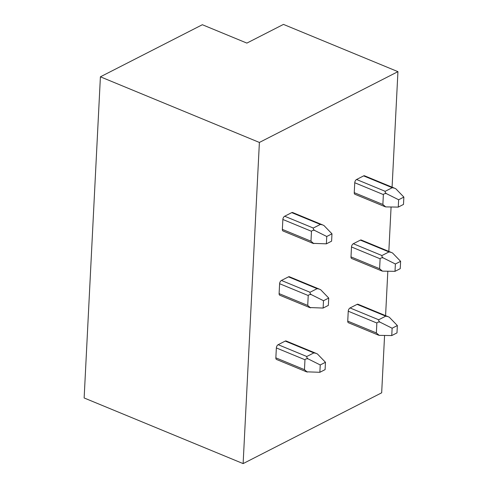 <?xml version="1.0" encoding="UTF-8"?>
<svg xmlns="http://www.w3.org/2000/svg" width="488" height="488" viewBox="0 0 488 488"><rect width="100%" height="100%" fill="white"/><g stroke="black" fill="none" stroke-linecap="round" stroke-linejoin="round"><path stroke-width="0.73" d="M259.39 142.447L100.406 76.811L84.137 397.964L243.122 463.6L259.39 142.447L397.94 71.657L392.084 187.172M391.083 206.991L388.832 251.405M387.826 271.218L385.581 315.638M384.575 335.451L381.671 392.81L243.122 463.6M384.757 206.583L354.922 194.267A2.678 1.476 -67.6 0 1 354.245 192.656L354.752 182.75A2.678 1.476 -67.6 0 1 356.569 179.493L363.627 175.887A2.678 1.476 -67.6 0 1 364.53 175.796L394.267 188.075M309.715 307.58L279.783 295.228A2.678 1.476 -67.6 0 1 279.106 293.617L279.606 283.711A2.678 1.476 -67.6 0 1 281.43 280.454L288.487 276.849A2.678 1.476 -67.6 0 1 289.39 276.757L319.128 289.036M381.604 270.852L351.671 258.5A2.678 1.476 -67.6 0 1 350.994 256.889L351.494 246.977A2.678 1.476 -67.6 0 1 353.318 243.726L360.376 240.12A2.678 1.476 -67.6 0 1 361.272 240.029L391.01 252.308M306.36 371.771L276.531 359.461A2.678 1.476 -67.6 0 1 275.854 357.85L276.354 347.938A2.678 1.476 -67.6 0 1 278.172 344.687L285.23 341.082A2.678 1.476 -67.6 0 1 286.133 340.99L315.87 353.269M378.249 335.043L348.42 322.727A2.678 1.476 -67.6 0 1 347.743 321.122L348.243 311.21A2.678 1.476 -67.6 0 1 350.061 307.959L357.118 304.353A2.678 1.476 -67.6 0 1 358.021 304.262L387.759 316.535M312.869 243.311L283.04 230.995A2.678 1.476 -67.6 0 1 282.363 229.391L282.863 219.478A2.678 1.476 -67.6 0 1 284.681 216.227L291.739 212.622A2.678 1.476 -67.6 0 1 292.641 212.53L322.379 224.803M312.967 243.353L326.374 243.835L326.746 236.491L331.974 233.819L331.602 241.163L326.374 243.835M313.808 243.634L310.978 241.2L311.478 231.294C312.033 230.501 313.034 230.184 314.485 230.354L326.746 236.491M314.485 230.354C313.455 229.439 313.058 228.671 313.296 228.036L320.36 224.431L322.574 224.883L323.947 225.517L331.974 233.819M398.263 207.101L398.635 199.763L403.863 197.091L403.491 204.429L398.263 207.101L385.697 206.906L382.866 204.472L383.367 194.566C383.922 193.773 384.922 193.455 386.374 193.62L398.635 199.763M384.855 206.625L385.697 206.906M386.374 193.62C385.343 192.711 384.947 191.943 385.185 191.308L392.242 187.703L394.457 188.154L395.835 188.789L403.863 197.091M100.406 76.811L202.355 24.723L246.873 43.097L283.467 24.4L397.94 71.657M328.723 298.052L328.351 305.39L323.123 308.062L323.495 300.724L328.723 298.052L320.689 289.75L319.317 289.116L317.102 288.664L310.045 292.269C309.801 292.904 310.197 293.672 311.228 294.581L323.495 300.724M309.612 307.544L323.123 308.062M310.557 307.867L307.721 305.433L308.227 295.527C308.782 294.734 309.782 294.416 311.228 294.581M395.012 271.334L395.384 263.996L400.611 261.324L400.239 268.662L395.012 271.334L382.446 271.139L379.609 268.705L380.115 258.793C380.67 258 381.671 257.688 383.117 257.853L395.384 263.996M381.5 270.81L382.446 271.139M383.117 257.853C382.086 256.944 381.689 256.169 381.933 255.541L388.991 251.936L391.205 252.381L392.578 253.016L400.611 261.324M325.465 362.285L325.093 369.623L319.866 372.295L320.238 364.957L325.465 362.285L317.438 353.977L316.065 353.342L313.851 352.897L306.793 356.502C306.549 357.131 306.946 357.905 307.977 358.814L320.238 364.957M306.458 371.813L319.866 372.295M307.306 372.1L304.469 369.666L304.969 359.754C305.525 358.961 306.531 358.65 307.977 358.814M391.754 335.567L392.126 328.223L397.354 325.551L396.982 332.895L391.754 335.567L379.188 335.366L376.358 332.932L376.858 323.025C377.413 322.233 378.413 321.915 379.865 322.086L392.126 328.223M378.346 335.085L379.188 335.366M379.865 322.086C378.834 321.171 378.438 320.402 378.682 319.768L385.74 316.163L387.954 316.614L389.326 317.249L397.354 325.551M282.363 229.391L310.978 241.2M282.863 219.478L311.478 231.294M284.681 216.227L313.296 228.036M291.739 212.622L320.36 224.431M354.245 192.656L382.866 204.472M363.627 175.887L392.242 187.703M356.569 179.493L385.185 191.308M354.752 182.75L383.367 194.566M279.106 293.617L307.721 305.433M281.43 280.454L310.045 292.269M288.487 276.849L317.102 288.664M350.994 256.889L379.609 268.705M360.376 240.12L388.991 251.936M353.318 243.726L381.933 255.541M351.494 246.977L380.115 258.793M279.606 283.711L308.227 295.527M275.854 357.85L304.469 369.666M278.172 344.687L306.793 356.502M285.23 341.082L313.851 352.897M347.743 321.122L376.358 332.932M357.118 304.353L385.74 316.163M350.061 307.959L378.682 319.768M348.243 311.21L376.858 323.025M276.354 347.938L304.969 359.754"/></g></svg>
